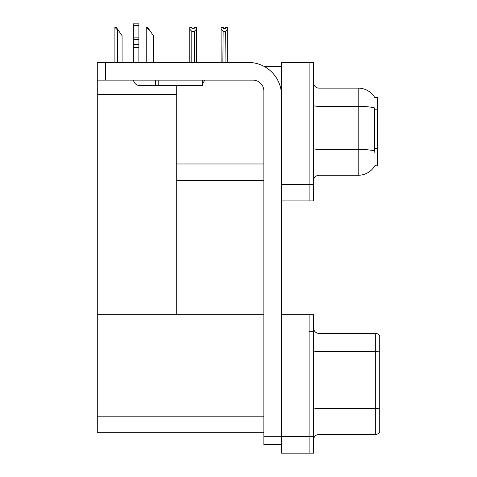 <?xml version="1.0" encoding="UTF-8"?>
<svg xmlns="http://www.w3.org/2000/svg" width="477" height="477" viewBox="0 0 477 477"><rect width="100%" height="100%" fill="white"/><g stroke="black" fill="none" stroke-linecap="round" stroke-linejoin="round"><path stroke-width="0.72" d="M263.948 66.327L281.531 66.327M309.114 314.683L309.114 453.15L313.526 453.15L313.526 314.683L281.531 314.683L281.531 62.463L309.114 62.463L309.114 200.93L281.531 200.93L281.531 184.384L309.114 184.384L309.114 200.93L313.526 200.93L313.526 184.384L309.114 184.384L309.114 79.015L313.526 79.015L313.526 184.384M176.717 180.521L263.876 180.521M374.809 97.564A19.307 19.307 0 0 0 358.209 88.12A19.307 19.307 0 0 1 374.809 97.564L377.516 97.499L377.516 165.901L374.868 165.74A19.307 19.307 0 0 1 358.209 175.28A19.307 19.307 0 0 0 374.767 165.901M176.717 94.351L176.717 314.683L97.278 314.683L97.278 94.351L176.717 94.351L176.717 85.633M97.278 94.351L97.278 62.463L105.548 62.463L105.548 80.118L252.846 80.118A11.031 11.031 0 0 1 263.876 91.155L263.876 436.324L281.531 436.324M281.531 200.93L281.531 453.15L309.114 453.15L309.114 331.235L313.526 331.235M176.717 314.683L263.876 314.683M97.278 314.683L97.278 432.74L263.876 432.74M313.526 180.795A5.515 5.515 0 0 1 319.041 175.28L358.209 175.28L358.209 88.12A19.307 19.307 0 0 1 374.767 97.499A19.307 19.307 0 0 0 358.209 88.12L319.041 88.12A5.515 5.515 0 0 1 313.526 82.604A5.515 5.515 0 0 0 319.041 88.12L319.041 175.28M374.868 153.212L374.511 148.419L374.588 107.933A19.307 3.351 180 0 0 358.209 106.353L319.041 106.353A5.515 0.96 -0 0 1 313.526 105.393M309.114 62.463L313.526 62.463L313.526 79.015M313.526 439.967A5.515 5.515 0 0 1 319.041 434.452L375.31 434.452L375.31 333.387L319.041 333.387A5.515 5.515 0 0 1 313.526 327.866A5.515 5.515 0 0 0 319.041 333.387L319.041 434.452M379.722 335.593A5.515 5.515 0 0 0 375.31 333.387A5.515 5.515 0 0 1 379.722 335.593L379.722 432.24A5.515 5.515 0 0 1 375.31 434.452M379.722 352.384L379.722 408.932A5.515 0.96 180 0 0 375.31 408.55L319.041 408.55A5.515 0.96 0 0 1 313.526 407.591M225.949 62.463L225.675 31.321L223.141 31.321L221.101 29.216L221.101 27.38L223.308 27.38L223.308 28.692L225.514 28.692L223.308 28.692M225.514 28.692L225.514 27.38L227.72 27.38L227.72 29.216L225.675 31.321M225.675 62.189L227.72 62.463L227.72 29.216M223.141 31.321L222.866 62.463M221.101 29.216L221.101 62.463M223.141 62.189L221.101 62.189M194.175 28.692L191.969 28.692L194.175 28.692L194.175 27.38L196.387 27.38L196.387 29.216L194.342 31.321L191.808 31.321L191.808 62.189L189.763 62.189L189.763 29.216L191.808 31.321M189.763 29.216L189.763 27.38L191.969 27.38L191.969 28.692M196.387 29.216L196.387 62.189L194.342 62.189L194.342 31.321M146.499 27.38L147.614 27.38L149.545 30.14L148.997 30.14L146.236 27.38L146.236 62.463M153.409 62.463L153.409 35.656L149.545 30.14M115.166 27.38L116.281 27.38L118.213 30.14L117.664 30.14L114.903 27.38L114.903 62.463M122.076 62.463L122.076 35.656L118.213 30.14M281.531 444.6L263.876 444.6L263.876 436.324M281.531 95.567A33.098 33.098 0 0 0 248.428 62.463L105.548 62.463M105.548 80.118L97.278 80.118M202.314 80.118L202.314 85.633L139.976 85.633A6.618 6.618 0 0 1 133.447 80.118M158.179 85.633L158.179 80.118M133.351 62.463L133.351 47.599L138.873 47.599L138.873 62.463M155.419 80.118L155.419 85.633L139.976 85.633M133.351 47.599L133.351 44.361L138.873 44.361L138.873 47.599M138.873 25.609L133.351 25.609L133.351 23.85L138.873 23.85L138.873 39.448L133.351 39.448L133.351 44.361M133.351 39.448L133.351 25.609M138.873 39.448L138.873 44.361M138.873 37.123L133.351 37.123M202.314 83.529A8.276 8.276 0 0 0 204.597 80.118M176.717 163.969L263.876 163.969M377.516 109.805L374.511 109.805M377.516 148.419L374.511 148.419M281.531 436.598L313.526 436.598M97.278 416.188L263.876 416.188M374.648 150.976A19.307 3.351 180 0 0 358.209 149.384L319.041 149.384A5.515 0.96 0 0 1 313.526 148.425M379.722 352.002A5.515 0.96 180 0 0 375.31 351.621L319.041 351.621A5.515 0.96 -0 0 1 313.526 350.661M148.997 62.463L148.997 30.14M117.664 62.463L117.664 30.14"/></g></svg>
